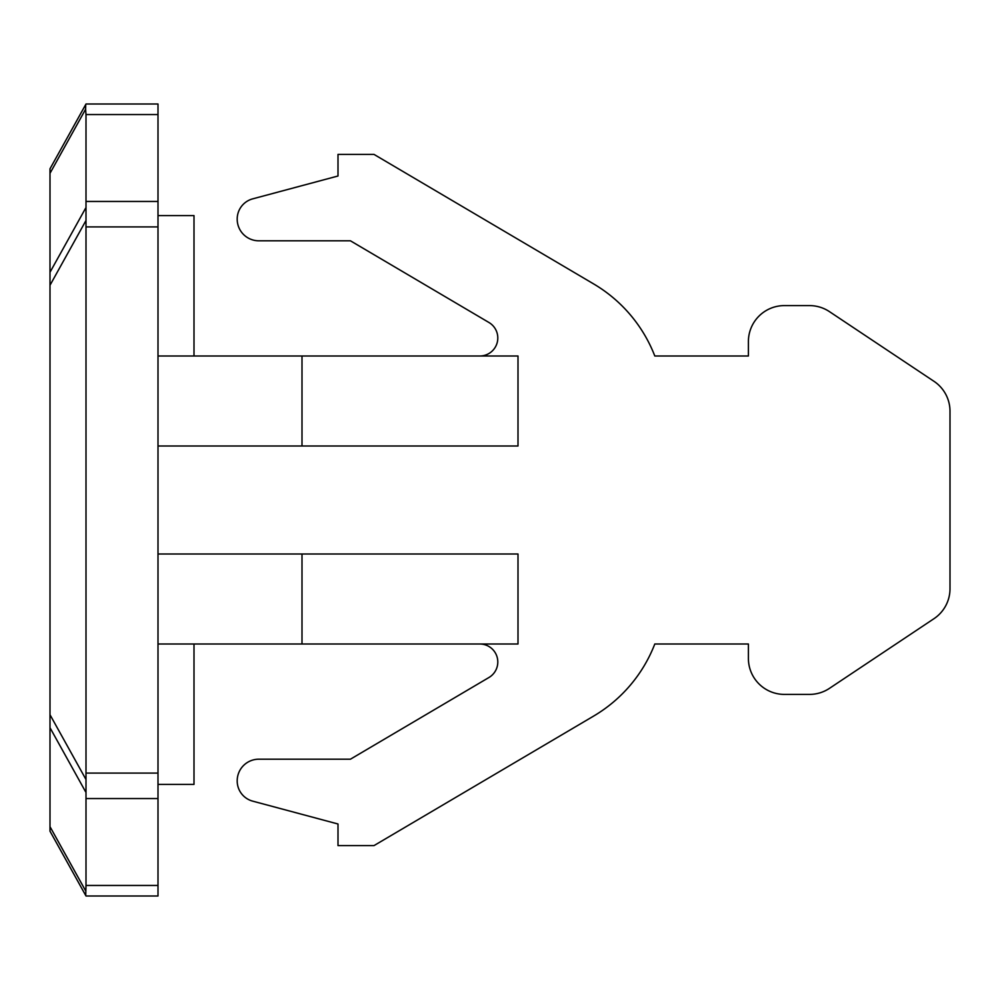<?xml version="1.0" encoding="UTF-8"?>
<svg xmlns="http://www.w3.org/2000/svg" width="1000" height="1000" viewBox="0 0 1000 1000"><rect width="100%" height="100%" fill="white"/><g stroke="black" fill="none" stroke-linecap="round" stroke-linejoin="round"><path stroke-width="1.5" d="M86 104L158 104L158 896L86 896M158 644L518 644L518 554L158 554M158 356L518 356L518 446L158 446M302 356L302 446M302 554L302 644M479.8 644A18 18 0 0 1 488.95 677.5L350.425 759.2L258.8 759.2A21.6 21.6 0 0 0 237.2 780.8L237.2 780.975A20.875 20.875 0 0 0 252.675 801.137L338 824L338 845.6L374 845.6L593.663 716.062A144 144 0 0 0 654.8 644L748.4 644L748.4 658.4A36 36 0 0 0 784.4 694.4L809.5 694.4A36 36 0 0 0 829.475 688.35L933.975 618.688A36 36 0 0 0 950 588.737L950 411.262A36 36 0 0 0 933.975 381.312L829.475 311.65A36 36 0 0 0 809.5 305.6L784.4 305.6A36 36 0 0 0 748.4 341.6L748.4 356L654.8 356A144 144 0 0 0 593.663 283.938L374 154.4L338 154.4L338 176L252.675 198.863A20.875 20.875 0 0 0 237.2 219.025L237.2 219.2A21.6 21.6 0 0 0 258.8 240.8L350.425 240.8L488.95 322.5A18 18 0 0 1 479.8 356M158 114.55L86 114.55L86 201.45L158 201.45M158 226.912L86 226.912L86 773.088L158 773.088M158 798.55L86 798.55L86 885.45L158 885.45M50 831.2L85.725 895.5L50 831.2L50 168.8L85.725 104.5L85.6 109.237L85.725 104.5M86 114.55L85.6 109.237L50 173.312M86 226.912L86 201.45M86 798.55L86 773.088M85.725 895.5L86 885.45M194 356L194 215.6L158 215.6M158 784.4L194 784.4L194 644M50 272.288L85.6 208.212M85.725 220.963L50 285.262M50 714.737L85.725 779.038M85.6 791.787L50 727.712M50 826.688L85.6 890.763"/></g></svg>
